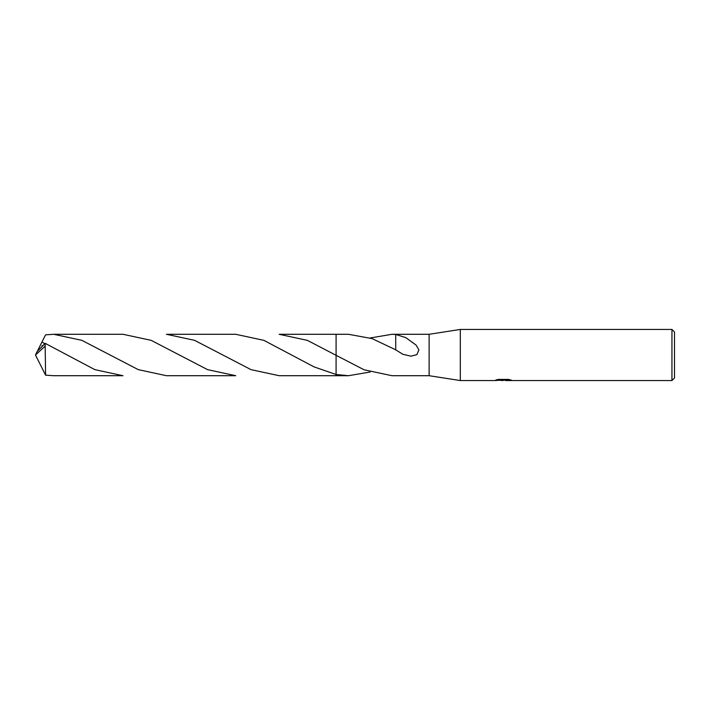 <?xml version="1.0" encoding="UTF-8"?>
<svg xmlns="http://www.w3.org/2000/svg" width="710" height="710" viewBox="0 0 710 710"><rect width="100%" height="100%" fill="white"/><g stroke="black" fill="none" stroke-linecap="round" stroke-linejoin="round"><path stroke-width="1.06" d="M497.737 379.548L503.931 379.548L503.931 380.072L494.213 380.56L460.311 380.56L429.124 375.705L429.124 334.295L460.311 329.44L671.944 329.44L674.5 331.996L674.5 378.004L671.944 380.56L505.618 380.56L505.52 380.036L509.194 379.557M460.311 380.56L460.311 329.44M505.52 380.161L499.938 380.311M502.911 380.56L501.695 380.56M671.944 380.56L671.944 329.44M503.931 380.072L495.757 380.072L498.42 379.406L508.502 379.406L511.431 380.152L505.52 380.542M370.194 372.022L348.486 375.705L336.087 375.705L336.087 334.295L348.486 334.295L372.049 338.599L395.71 349.808L402.81 354.272L410.921 356.163L416.85 354.68L418.9 349.861L416.078 345.078L405.845 337.658L395.718 334.445L395.71 350.092M336.087 334.295L279.181 334.295L307.394 340.374L336.087 355.302L336.087 334.295L336.087 355.302L364.044 369.768L391.929 375.705L429.124 375.705M336.087 374.481L314.095 366.91L263.916 340.356L235.747 334.295L166.451 334.295L194.558 340.321L251.038 369.653L279.181 375.705L336.087 375.705L336.087 374.489L348.486 375.705M370.194 337.978L391.929 334.295L429.124 334.295M391.929 334.295L395.718 334.445M45.156 346.107L45.591 375.173L53.72 375.705L123.016 375.705L94.838 369.644L45.156 343.329L37.106 351.601L35.5 355L45.156 346.107L45.156 343.329M44.668 343.711L41.996 341.927L45.591 334.827L53.72 334.295L81.828 340.33L138.29 369.644L166.451 375.705L235.747 375.705L207.568 369.644L151.177 340.347L123.016 334.295L53.72 334.295M37.399 351.175L41.996 341.927M37.399 358.825L45.591 375.173M37.106 358.399L35.5 355L37.009 358.106M36.902 357.858L35.5 355M503.931 380.045L505.52 380.045M42.005 345.53L42.573 345.646"/></g></svg>
